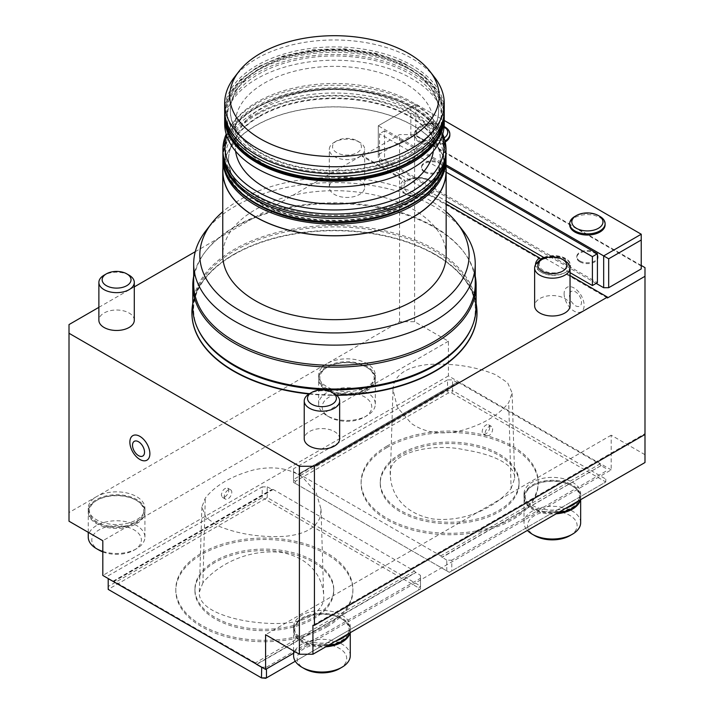 <?xml version="1.0" encoding="UTF-8"?>
<svg xmlns="http://www.w3.org/2000/svg" width="714" height="714" viewBox="0 0 714 714"><rect width="100%" height="100%" fill="white"/><g stroke="black" fill="none" stroke-linecap="round" stroke-linejoin="round"><path stroke-width="0.54" stroke-dasharray="3.57 2.68" d="M224.276 496.641A5.31 3.07 120 0 0 225.374 499.068A5.31 3.07 120 0 0 230.684 496.007A5.31 3.07 120 0 0 230.684 489.866A5.31 3.07 120 0 0 226.588 491.294A5.31 3.07 120 0 0 224.276 496.641M224.892 496.998C228.703 493.811 229.658 490.866 227.757 488.18C224.446 487.858 222.304 490.116 221.331 494.945L222.313 497.31L224.892 496.998M254.184 469.794C231.863 475.738 215.566 485.163 205.302 498.06L201.892 507.002L206.051 517.632L218.305 526.004C238.351 534.179 260.592 537.624 285.038 536.33C305.164 534.313 316.989 527.503 320.497 515.883L321.014 509.046L316.043 492.321L302.647 477.291C289.545 468.214 273.391 465.715 254.184 469.794M202.901 582.749L199.286 592.299C198.278 608.64 226.16 618.021 249.338 621.501C269.33 624.268 294.507 625.562 310.893 616.102C320.595 609.872 324.843 602.598 323.647 594.298C322.255 578.17 311.554 558.116 281.396 552.422C246.035 548.673 216.619 566.095 202.901 582.749L205.302 498.06M489.724 427.24A5.31 3.07 -60 0 1 487.412 432.586A5.31 3.07 -60 0 1 483.316 434.005A5.31 3.07 -60 0 1 483.316 427.873A5.31 3.07 -60 0 1 488.626 424.803A5.31 3.07 -60 0 1 489.724 427.24M489.108 435.558L486.377 435.772C482.53 433.933 488.376 424.286 491.553 426.499L492.669 428.935C492.535 431.747 491.357 433.951 489.108 435.558M459.825 430.953C482.146 425 498.434 415.575 508.698 402.678L512.108 392.914L507.618 382.74L495.686 374.734C475.64 366.559 453.399 363.123 428.962 364.417C408.827 366.434 397.011 373.243 393.503 384.864L392.986 389.71L397.421 407.471L411.353 423.456C424.455 432.532 440.618 435.031 459.825 430.953M511.099 488.599L514.714 478.166C514.66 462.208 487.367 453.345 464.662 449.856C433.773 442.626 386.783 452.06 390.353 475.024C390.719 491.821 401.357 512.884 432.604 518.935C467.965 522.684 497.381 505.253 511.099 488.599L508.698 402.678M433.327 151.172A99.166 57.254 0 0 0 433.63 146.745A99.166 57.254 0 0 0 372.413 93.846A99.166 57.254 0 0 0 264.341 106.261A99.166 57.254 0 0 0 235.299 146.745A99.166 57.254 0 0 0 235.593 151.172M442.269 135.606A109.519 63.225 0 0 0 434.433 120.925A109.519 63.225 0 0 0 334.464 83.511A109.519 63.225 0 0 0 234.487 120.925A109.519 63.225 0 0 0 226.659 135.606M442.734 134.107A111.562 64.412 0 0 0 436.299 123.335A111.562 64.412 0 0 0 334.464 85.225A111.562 64.412 0 0 0 232.621 123.335A111.562 64.412 0 0 0 226.186 134.107M446.018 152.234A111.562 64.412 0 0 0 334.464 87.822A111.562 64.412 0 0 0 222.902 152.234M411.844 107.555A109.438 63.18 0 0 0 228.757 135.883A109.438 63.18 0 0 0 362.783 213.263A109.438 63.18 0 0 0 411.844 107.555M404.579 164.086A99.166 57.254 180 0 1 296.515 176.501A99.166 57.254 180 0 1 235.299 123.602A99.166 57.254 180 0 1 264.341 83.127A99.166 57.254 180 0 1 372.413 70.713A99.166 57.254 180 0 1 433.63 123.602A99.166 57.254 180 0 1 404.579 164.086M444.251 123.602A109.786 63.385 0 0 0 334.464 60.217A109.786 63.385 0 0 0 224.669 123.602M444.233 116.748A109.786 63.385 0 0 0 334.464 54.434A109.786 63.385 0 0 0 224.687 116.748M258.709 161.56A107.136 61.85 180 0 1 306.734 58.075A107.136 61.85 180 0 1 437.941 133.83A107.136 61.85 180 0 1 258.709 161.56M408.087 68.374A104.119 60.119 180 0 1 438.583 110.884A104.119 60.119 180 0 1 334.464 170.994A104.119 60.119 180 0 1 230.336 110.884A104.119 60.119 180 0 1 294.614 55.344A104.119 60.119 180 0 1 408.087 68.374M434.683 77.487A109.786 63.385 0 0 0 334.464 39.975A109.786 63.385 0 0 0 234.237 77.487M444.251 110.304A109.786 63.385 0 0 0 334.464 46.919A109.786 63.385 0 0 0 224.669 110.304M408.087 152.814A104.119 60.119 180 0 1 294.614 165.844A104.119 60.119 180 0 1 230.336 110.304A104.119 60.119 180 0 1 294.614 54.764A104.119 60.119 180 0 1 408.087 67.794A104.119 60.119 180 0 1 438.583 110.304A104.119 60.119 180 0 1 408.087 152.814M259.584 202.41A105.895 61.136 0 0 0 374.984 215.655A105.895 61.136 0 0 0 440.359 159.177A105.895 61.136 0 0 0 374.984 102.691A105.895 61.136 0 0 0 259.584 115.945A105.895 61.136 0 0 0 228.569 159.177A105.895 61.136 0 0 0 259.584 202.41M446 158.606A111.562 64.412 0 0 0 376.233 100.031A111.562 64.412 0 0 0 255.576 114.213A111.562 64.412 0 0 0 222.92 158.606M446.018 171.324A111.562 64.412 0 0 0 377.153 111.812A111.562 64.412 0 0 0 255.576 125.78A111.562 64.412 0 0 0 222.902 171.324M259.584 116.525A105.895 61.136 0 0 0 228.569 159.757A105.895 61.136 0 0 0 334.464 220.894A105.895 61.136 0 0 0 440.359 159.757A105.895 61.136 0 0 0 374.984 103.271A105.895 61.136 0 0 0 259.584 116.525M446.018 168.076A111.705 64.492 0 0 0 334.464 106.832A111.705 64.492 0 0 0 222.902 168.076M446.161 255.184A111.705 64.492 0 0 0 334.464 190.692A111.705 64.492 0 0 0 222.759 255.184M262.199 678.3L108.198 589.389L264.716 499.024L418.716 587.934L418.716 589.978L265.733 678.3M326.95 625.321A88.536 51.122 0 0 0 352.886 589.175A88.536 51.122 0 0 0 264.341 538.053A88.536 51.122 0 0 0 175.805 589.175A88.536 51.122 0 0 0 230.461 636.397A88.536 51.122 0 0 0 326.95 625.321M108.198 589.389L108.198 578.545M295.293 661.235L420.484 588.961L420.484 586.069L267.223 497.578L264.716 499.024L262.216 497.578L108.198 586.497M418.716 589.978L420.484 588.961L420.484 575.368L420.484 586.069L418.716 587.934M326.95 626.767A88.536 51.122 0 0 0 352.886 590.621A88.536 51.122 0 0 0 264.341 539.498A88.536 51.122 0 0 0 175.805 590.621A88.536 51.122 0 0 0 230.461 637.843A88.536 51.122 0 0 0 326.95 626.767M108.198 575.796L262.216 486.877L262.216 497.578M267.223 497.578L267.223 486.877L262.216 486.877M261.708 667.179L266.474 667.179L266.474 668.911M266.474 667.179L420.484 578.26M215.253 562.284A69.419 40.073 0 0 0 194.922 590.621A69.419 40.073 0 0 0 264.341 630.694A69.419 40.073 0 0 0 333.759 590.621A69.419 40.073 0 0 0 290.901 553.591A69.419 40.073 0 0 0 215.253 562.284M267.223 486.877L271.98 489.34A2.481 1.428 -120 0 0 273.203 489.465L414.495 571.039A2.481 1.428 -120 0 0 415.726 572.333L420.484 575.368M112.955 581.437L271.98 489.625M112.955 581.294L271.98 489.34M414.495 571.039L255.478 662.851A2.481 1.428 -120 0 0 256.701 664.145L415.726 572.333M256.826 664.359L415.726 572.619M255.478 662.851L114.186 581.276L273.203 489.465M112.955 581.151A2.481 1.428 -120 0 0 114.186 581.276M564.122 293.793A14.146 8.166 -120 0 0 579.125 312.455A14.146 8.166 -120 0 0 579.125 292.454A14.146 8.166 -120 0 0 564.122 293.793M569.469 295.319A8.497 4.909 -120 0 0 578.483 306.538A8.497 4.909 -120 0 0 578.483 294.516A8.497 4.909 -120 0 0 569.469 295.319M641.234 265.447L414.602 134.598L399.572 134.598L362.007 156.286L405.15 181.195L404.392 179.892L362.007 155.42L362.007 156.286M644.992 462.52L644.992 267.616M644.992 454.711L611.184 435.192L611.184 469.892L293.606 653.248M69.008 521.22L69.008 512.545L96.551 496.641A28.337 16.36 0 0 0 88.25 508.207A28.337 16.36 0 0 0 96.551 519.774A28.337 16.36 0 0 0 127.431 523.317A28.337 16.36 0 0 0 144.924 508.207A28.337 16.36 0 0 0 127.431 493.097A28.337 16.36 0 0 0 96.551 496.641L326.95 363.622A28.337 16.36 0 0 0 318.649 375.189A28.337 16.36 0 0 0 326.95 386.756A28.337 16.36 0 0 0 357.821 390.299A28.337 16.36 0 0 0 375.314 375.189A28.337 16.36 0 0 0 357.821 360.079A28.337 16.36 0 0 0 326.95 363.622L399.572 321.693L414.602 321.693L448.41 341.212L448.41 375.912L611.184 469.892M414.602 321.693L414.602 134.598M641.234 234.219L641.234 266.027L415.851 135.901L415.851 104.092L444.251 120.487M136.624 523.63A28.337 16.36 0 0 0 144.924 512.063A28.337 16.36 0 0 0 136.624 500.496A28.337 16.36 0 0 0 96.551 500.496A28.337 16.36 0 0 0 88.25 512.063A28.337 16.36 0 0 0 105.743 527.182A28.337 16.36 0 0 0 136.624 523.63M135.785 522.184A27.15 15.672 0 0 0 135.785 500.014A27.15 15.672 0 0 0 97.39 500.014A27.15 15.672 0 0 0 97.39 522.184A27.15 15.672 0 0 0 135.785 522.184M102.816 551.913A24.794 14.316 0 0 0 134.116 550.137L134.116 550.137A24.794 14.316 0 0 0 134.116 529.895A24.794 14.316 0 0 0 99.059 529.895A24.794 14.316 0 0 0 99.059 550.137M102.816 551.422A28.337 16.36 0 0 0 136.624 548.691L134.116 550.137L136.624 548.691A28.337 16.36 0 0 0 144.924 537.124A28.337 16.36 0 0 0 116.587 520.765A28.337 16.36 0 0 0 88.25 537.124M129.109 275.193A17.707 10.228 0 0 0 104.065 275.193M134.294 320.247A17.707 10.228 0 0 0 129.109 313.018A17.707 10.228 0 0 0 109.813 310.795A17.707 10.228 0 0 0 98.88 320.247M580.411 499.8A28.337 16.36 0 0 0 580.669 497.604A28.337 16.36 0 0 0 572.369 486.038A28.337 16.36 0 0 0 532.305 486.038A28.337 16.36 0 0 0 524.005 497.604A28.337 16.36 0 0 0 556.135 513.821M571.53 507.725A27.15 15.672 0 0 0 571.53 485.556A27.15 15.672 0 0 0 533.144 485.556A27.15 15.672 0 0 0 533.144 507.725A27.15 15.672 0 0 0 571.53 507.725M569.861 535.678A24.794 14.316 0 0 0 569.861 515.437A24.794 14.316 0 0 0 534.804 515.437A24.794 14.316 0 0 0 534.804 535.678M580.669 522.666A28.337 16.36 0 0 0 552.333 506.306A28.337 16.36 0 0 0 524.005 522.666A28.337 16.36 0 0 0 527.387 530.422M564.854 260.735A17.707 10.228 0 0 0 539.811 260.735M570.04 305.788A17.707 10.228 0 0 0 564.854 298.559A17.707 10.228 0 0 0 545.558 296.337A17.707 10.228 0 0 0 534.625 305.788M599.921 216.431A17.707 10.228 0 0 0 574.877 216.431M605.106 224.821A17.707 10.228 0 0 0 599.921 217.591A17.707 10.228 0 0 0 580.616 215.369A17.707 10.228 0 0 0 569.692 224.821M579.884 261.833A10.621 6.131 180 0 1 576.769 257.495A10.621 6.131 180 0 1 587.399 251.364A10.621 6.131 180 0 1 598.02 257.495A10.621 6.131 180 0 1 591.46 263.163A10.621 6.131 180 0 1 579.884 261.833M579.884 260.967A10.621 6.131 180 0 1 576.769 256.629A10.621 6.131 180 0 1 587.399 250.489A10.621 6.131 180 0 1 598.02 256.629A10.621 6.131 180 0 1 591.46 262.297A10.621 6.131 180 0 1 579.884 260.967M350.021 632.818A28.337 16.36 0 0 0 350.271 630.623A28.337 16.36 0 0 0 341.97 619.056A28.337 16.36 0 0 0 301.906 619.056A28.337 16.36 0 0 0 293.606 630.623A28.337 16.36 0 0 0 325.745 646.839M341.131 640.744A27.15 15.672 0 0 0 341.131 618.574A27.15 15.672 0 0 0 302.745 618.574A27.15 15.672 0 0 0 302.745 640.744A27.15 15.672 0 0 0 341.131 640.744M339.471 668.697A24.794 14.316 0 0 0 339.471 648.455A24.794 14.316 0 0 0 304.414 648.455A24.794 14.316 0 0 0 304.414 668.697M350.271 655.684A28.337 16.36 0 0 0 321.943 639.325A28.337 16.36 0 0 0 293.606 655.684M334.464 393.753A17.707 10.228 0 0 0 309.421 393.753M339.65 438.807A17.707 10.228 0 0 0 334.464 431.577A17.707 10.228 0 0 0 315.16 429.355A17.707 10.228 0 0 0 304.235 438.807M367.014 390.612A28.337 16.36 0 0 0 375.314 379.045A28.337 16.36 0 0 0 367.014 367.487A28.337 16.36 0 0 0 326.95 367.487A28.337 16.36 0 0 0 318.649 379.045A28.337 16.36 0 0 0 336.142 394.164A28.337 16.36 0 0 0 367.014 390.612M366.175 389.166A27.15 15.672 0 0 0 366.175 366.996A27.15 15.672 0 0 0 327.788 366.996A27.15 15.672 0 0 0 327.788 389.166A27.15 15.672 0 0 0 366.175 389.166M364.515 417.119L364.515 417.119A24.794 14.316 0 0 0 364.515 396.877A24.794 14.316 0 0 0 329.449 396.877A24.794 14.316 0 0 0 329.449 417.119A24.794 14.316 0 0 0 364.515 417.119L367.014 415.673A28.337 16.36 0 0 0 375.314 404.106A28.337 16.36 0 0 0 346.986 387.747A28.337 16.36 0 0 0 318.649 404.106A28.337 16.36 0 0 0 326.95 415.673A28.337 16.36 0 0 0 367.014 415.673L364.515 417.119M359.508 142.175A17.707 10.228 0 0 0 334.464 142.175A17.707 10.228 0 0 0 329.279 149.404A17.707 10.228 0 0 0 340.203 158.847A17.707 10.228 0 0 0 359.508 156.634A17.707 10.228 0 0 0 364.693 149.404A17.707 10.228 0 0 0 359.508 142.175L357.196 140.845A14.45 8.345 0 0 0 336.767 140.845A14.45 8.345 0 0 0 336.767 152.644A14.45 8.345 0 0 0 357.196 152.644A14.45 8.345 0 0 0 357.196 140.845M359.508 179.999A17.707 10.228 0 0 0 340.203 177.777A17.707 10.228 0 0 0 329.279 187.229A17.707 10.228 0 0 0 346.986 197.448A17.707 10.228 0 0 0 364.693 187.229A17.707 10.228 0 0 0 359.508 179.999M451.801 393.057L605.802 481.968L449.284 572.333L295.284 483.423L295.284 481.379L448.267 393.057L451.801 393.057L452.542 390.585L447.526 390.585L448.267 393.057M387.05 446.036A88.536 51.122 0 0 0 361.114 482.182A88.536 51.122 0 0 0 449.659 533.304A88.536 51.122 0 0 0 538.195 482.182A88.536 51.122 0 0 0 483.539 434.951A88.536 51.122 0 0 0 387.05 446.036M447.526 379.893L293.516 468.803L293.516 482.396L449.284 572.333L605.802 481.968L605.802 479.076L452.542 390.585L452.542 379.893L447.526 379.893L447.526 390.585L293.516 479.505L295.284 481.379M293.516 468.803L293.516 482.396L295.284 483.423M387.05 447.482A88.536 51.122 0 0 0 361.114 483.628A88.536 51.122 0 0 0 449.659 534.75A88.536 51.122 0 0 0 538.195 483.628A88.536 51.122 0 0 0 483.539 436.397A88.536 51.122 0 0 0 387.05 447.482M605.802 481.968L605.802 479.076M605.802 471.267L451.783 560.187L451.783 570.888M446.777 570.888L446.777 560.187L451.783 560.187M400.572 455.291A69.419 40.073 0 0 0 380.241 483.628A69.419 40.073 0 0 0 449.659 523.701A69.419 40.073 0 0 0 519.078 483.628A69.419 40.073 0 0 0 476.22 446.598A69.419 40.073 0 0 0 400.572 455.291M446.777 560.187L442.02 557.152A2.481 1.428 60 0 1 440.797 555.858L299.505 474.283A2.481 1.428 60 0 1 298.273 474.158L293.516 471.695M605.802 468.375L601.045 465.626L442.02 557.438M601.045 465.626L442.02 557.152M299.505 474.283L458.522 382.472A2.481 1.428 60 0 1 457.299 382.347L298.273 474.158M457.299 382.347L298.273 474.444M457.299 382.633L452.542 379.893M458.522 382.472L599.814 464.046L440.797 555.858M601.045 465.341A2.481 1.428 60 0 1 599.814 464.046M96.551 522.666A28.337 16.36 180 0 1 88.25 511.099A28.337 16.36 180 0 1 116.587 494.74A28.337 16.36 180 0 1 144.924 511.099A28.337 16.36 180 0 1 127.431 526.209A28.337 16.36 180 0 1 96.551 522.666M558.169 512.643A28.337 16.36 180 0 1 532.305 508.207A28.337 16.36 180 0 1 524.005 496.641A28.337 16.36 180 0 1 552.333 480.281A28.337 16.36 180 0 1 580.669 496.641A28.337 16.36 180 0 1 580.063 500.005M566.184 508.02A28.337 16.36 180 0 1 524.005 493.749A28.337 16.36 180 0 1 552.333 477.389A28.337 16.36 180 0 1 580.669 493.749A28.337 16.36 180 0 1 577.055 501.746M327.771 645.661A28.337 16.36 180 0 1 301.906 641.226A28.337 16.36 180 0 1 293.606 629.659A28.337 16.36 180 0 1 321.943 613.299A28.337 16.36 180 0 1 350.271 629.659A28.337 16.36 180 0 1 349.664 633.023M335.785 641.038A28.337 16.36 180 0 1 293.606 626.767A28.337 16.36 180 0 1 321.943 610.408A28.337 16.36 180 0 1 350.271 626.767A28.337 16.36 180 0 1 346.656 634.764M326.95 389.648A28.337 16.36 180 0 1 318.649 378.081A28.337 16.36 180 0 1 346.986 361.721A28.337 16.36 180 0 1 375.314 378.081A28.337 16.36 180 0 1 357.821 393.191A28.337 16.36 180 0 1 326.95 389.648M449.838 135.178A17.707 10.228 0 0 0 444.652 127.949A17.707 10.228 0 0 0 425.357 125.726A17.707 10.228 0 0 0 414.423 135.178A17.707 10.228 0 0 0 425.749 144.71A17.707 10.228 0 0 0 445.241 142.041M596.163 283.378L414.459 178.473A14.45 8.345 180 0 1 428.57 180.606A14.45 8.345 180 0 1 432.273 188.755A14.45 8.345 180 0 1 408.14 192.405A14.45 8.345 180 0 1 414.459 178.473L378.286 157.589L378.286 125.78L415.851 104.092L378.286 125.78L446.018 164.88M444.652 126.789A17.707 10.228 0 0 0 419.609 126.789A17.707 10.228 0 0 0 414.423 134.018A17.707 10.228 0 0 0 419.609 141.247A17.707 10.228 0 0 0 445.018 141.024M424.616 172.19A10.621 6.131 0 0 0 436.192 173.52A10.621 6.131 0 0 0 442.751 167.852A10.621 6.131 0 0 0 432.131 161.721A10.621 6.131 0 0 0 421.501 167.852A10.621 6.131 0 0 0 424.616 172.19M540.382 259.271L429.06 194.993A17.002 9.817 0 0 0 430.372 194.315A17.002 9.817 0 0 0 429.73 180.08A17.002 9.817 0 0 0 405.15 181.195M543.738 257.451A17.002 9.817 180 0 1 566.568 259.111A17.002 9.817 180 0 1 565.604 272.391A17.002 9.817 180 0 1 564.292 273.069L565.042 272.641A18.064 10.424 180 0 1 540.819 271.954A18.064 10.424 180 0 1 535.527 264.742M607.427 297.979L564.292 273.069M424.616 171.324A10.621 6.131 180 0 1 421.501 166.987A10.621 6.131 180 0 1 432.131 160.846A10.621 6.131 180 0 1 442.751 166.987A10.621 6.131 180 0 1 436.192 172.654A10.621 6.131 180 0 1 424.616 171.324M410.845 106.984L410.845 135.901L378.286 154.697M410.845 135.901L415.851 135.901M641.234 266.027L641.234 268.919M544.702 258.004A14.45 8.345 180 0 1 549.691 256.549A14.45 8.345 180 0 1 563.801 258.682A14.45 8.345 180 0 1 567.505 266.831A14.45 8.345 180 0 1 546.674 271.909A14.45 8.345 180 0 1 542.765 259.048M430.194 180.749A16.743 9.666 180 0 1 430.194 194.413A16.743 9.666 180 0 1 406.516 194.413A16.743 9.666 180 0 1 405.347 181.499A16.743 9.666 180 0 1 430.194 180.749M446.018 166.326L384.551 130.84L384.551 159.757L597.413 282.655M378.286 125.78L378.286 157.589M544.139 257.683A16.743 9.666 180 0 1 549.075 256.353A16.743 9.666 180 0 1 565.426 258.825A16.743 9.666 180 0 1 565.426 272.489A16.743 9.666 180 0 1 541.747 272.489A16.743 9.666 180 0 1 538.285 261.735M477.014 312.83A142.55 82.297 0 0 0 435.263 254.818A142.55 82.297 0 0 0 280.058 236.941A142.55 82.297 0 0 0 191.914 312.83M309.01 393.994A142.55 82.297 0 0 0 336.669 395.306M446.161 204.008L429.81 194.565A18.064 10.424 180 0 1 405.579 193.878A18.064 10.424 180 0 1 404.32 179.937A18.064 10.424 180 0 1 404.392 179.892M98.88 307.332L134.294 286.885M195.27 251.685L362.007 155.42M570.04 275.524L565.042 272.641M476.122 303.486A142.55 82.297 0 0 0 435.263 254.443A142.55 82.297 0 0 0 433.184 253.274A142.55 82.297 0 0 0 235.736 253.274A142.55 82.297 0 0 0 192.798 303.486M309.546 393.673A142.55 82.297 0 0 0 336.223 394.94M429.81 194.565L429.06 194.993M399.572 321.693L399.572 134.598M69.008 512.545L69.008 324.584M448.41 375.912L102.816 575.439M448.41 341.212L102.816 540.739M611.184 435.192L265.59 634.719M644.992 433.603L644.992 434.469L644.992 433.603L312.928 625.321M470.856 329.368A141.149 81.494 0 0 0 472.9 324.29A141.149 81.494 0 0 0 334.464 226.9A141.149 81.494 0 0 0 196.029 324.29A141.149 81.494 0 0 0 198.073 329.368M384.551 159.757L379.536 162.649L446.161 201.116M544.934 258.138L570.04 272.632M384.551 130.84L379.536 133.732L379.536 162.649M446.161 172.199L379.536 133.732M444.135 126.548A15.583 8.996 0 0 0 443.144 125.923A15.583 8.996 0 0 0 421.108 125.923A15.583 8.996 0 0 0 421.108 138.65A15.583 8.996 0 0 0 444.179 137.989M476.122 307.234A141.667 81.789 0 0 0 334.464 225.445A141.667 81.789 0 0 0 192.798 307.234M475.238 276.22A141.667 81.789 0 0 0 463.779 251.962A141.667 81.789 0 0 0 334.464 203.561A141.667 81.789 0 0 0 205.141 251.962A141.667 81.789 0 0 0 193.681 276.22M475.238 284.101A140.783 81.28 0 0 0 462.975 250.917A140.783 81.28 0 0 0 334.464 202.821A140.783 81.28 0 0 0 205.944 250.917A140.783 81.28 0 0 0 193.681 284.101M462.975 230.676A140.783 81.28 0 0 0 334.464 182.579A140.783 81.28 0 0 0 205.944 230.676M446.161 211.772A134.643 77.737 0 0 0 222.759 211.772M400.572 453.845A69.419 40.073 0 0 0 380.241 482.182A69.419 40.073 0 0 0 449.659 522.255A69.419 40.073 0 0 0 519.078 482.182A69.419 40.073 0 0 0 476.22 445.152A69.419 40.073 0 0 0 400.572 453.845M215.253 560.838A69.419 40.073 0 0 0 194.922 589.175A69.419 40.073 0 0 0 264.341 629.248A69.419 40.073 0 0 0 333.759 589.175A69.419 40.073 0 0 0 290.901 552.145A69.419 40.073 0 0 0 215.253 560.838M258.709 67.143A107.136 61.85 0 0 0 306.734 170.628A107.136 61.85 0 0 0 437.941 94.873A107.136 61.85 0 0 0 258.709 67.143M444.251 113.053A109.786 63.385 0 0 0 376.474 54.487A109.786 63.385 0 0 0 256.826 68.232A109.786 63.385 0 0 0 224.669 113.053M444.251 115.65A109.786 63.385 0 0 0 376.474 57.093A109.786 63.385 0 0 0 256.826 70.838A109.786 63.385 0 0 0 224.669 115.65M257.076 114.499A109.438 63.18 180 0 1 440.172 142.818A109.438 63.18 180 0 1 306.136 220.207A109.438 63.18 180 0 1 257.076 114.499M222.902 157.437A111.562 64.412 180 0 1 255.576 111.893A111.562 64.412 180 0 1 377.153 97.934A111.562 64.412 180 0 1 446.018 157.437M255.576 108.43A111.562 64.412 180 0 1 413.344 108.43A111.562 64.412 180 0 1 446.018 153.974C445.456 135.66 434.415 120.157 412.906 107.457C379.196 87.394 322.585 82.824 280.763 96.685C243.885 109.313 224.598 128.413 222.902 153.974A111.562 64.412 180 0 1 255.576 108.43M230.684 489.866L227.757 488.18M225.374 499.068L222.313 497.31M321.014 509.046L323.647 594.298M201.892 507.002L199.286 592.299M483.316 434.005L486.377 435.772M488.626 424.803L491.553 426.499M514.714 478.166L512.108 392.914M390.353 475.024L392.986 389.71M234.487 120.925L232.621 123.335M434.433 120.925L436.299 123.335M433.63 146.745L433.63 123.602M235.299 146.745L235.299 123.602M444.224 111.661L438.789 92.856L424.509 76.023L402.758 62.457L375.332 53.148L344.496 48.811L312.821 49.801L282.958 56.031L257.379 67.018L240.35 79.709L229.185 94.65L224.696 111.661M438.583 110.884L438.583 110.304M230.336 110.884L230.336 110.304M440.359 159.757L440.359 159.177M228.569 159.757L228.569 159.177M352.886 590.621L352.886 589.175M175.805 590.621L175.805 589.175M97.39 500.014L96.551 500.496M135.785 500.014L136.624 500.496M144.924 537.124L144.924 512.063M88.25 532.332L88.25 512.063M533.144 485.556L532.305 486.038M571.53 485.556L572.369 486.038M580.669 499.657L580.669 497.604M524.005 522.666L524.005 497.604M598.02 257.495L598.02 256.629M576.769 257.495L576.769 256.629M302.745 618.574L301.906 619.056M341.131 618.574L341.97 619.056M350.271 632.675L350.271 630.623M293.606 650.891L293.606 630.623M327.788 366.996L326.95 367.487M366.175 366.996L367.014 367.487M329.449 417.119L326.95 415.673M375.314 404.106L375.314 379.045M318.649 404.106L318.649 379.045M364.693 187.229L364.693 149.404M329.279 187.229L329.279 149.404M336.767 140.845L334.464 142.175M538.195 483.628L538.195 482.182M361.114 483.628L361.114 482.182M144.924 511.099L144.924 508.207M88.25 511.099L88.25 508.207M580.669 496.641L580.669 493.749M524.005 496.641L524.005 493.749M350.271 629.659L350.271 626.767M293.606 629.659L293.606 626.767M375.314 378.081L375.314 375.189M318.649 378.081L318.649 375.189M414.423 135.178L414.423 134.018M442.751 167.852L442.751 166.987M421.501 167.852L421.501 166.987M406.516 194.413L405.579 193.878M541.747 272.489L540.819 271.954M433.184 253.274C467.991 274.051 481.227 297.72 472.9 324.29M235.736 253.274C200.937 274.051 187.693 297.72 196.029 324.29M421.108 125.923L419.609 126.789M443.144 125.923L444.135 126.494M205.944 250.917L205.141 251.962M462.975 250.917L463.779 251.962M380.241 482.182L380.241 483.628M519.078 482.182L519.078 483.628M194.922 589.175L194.922 590.621M333.759 589.175L333.759 590.621"/><path stroke-width="1.07" d="M235.593 151.172A99.166 57.254 0 0 0 334.464 203.99A99.166 57.254 0 0 0 433.327 151.172M226.659 135.606A109.519 63.225 0 0 0 283.77 202.785A109.519 63.225 0 0 0 411.898 191.45A109.519 63.225 0 0 0 442.269 135.606M226.186 134.107A111.562 64.412 0 0 0 222.902 149.637A111.562 64.412 0 0 0 291.767 209.14A111.562 64.412 0 0 0 413.344 195.172A111.562 64.412 0 0 0 446.018 149.637A111.562 64.412 0 0 0 442.734 134.107M222.902 149.637L222.902 152.234A111.562 64.412 0 0 0 291.767 211.737A111.562 64.412 0 0 0 413.344 197.778A111.562 64.412 0 0 0 446.018 152.234L446.018 149.637M224.687 116.748A109.786 63.385 0 0 0 224.669 117.819L224.669 123.602A109.786 63.385 0 0 0 292.445 182.168A109.786 63.385 0 0 0 412.094 168.424A109.786 63.385 0 0 0 444.251 123.602L444.251 117.819A109.786 63.385 0 0 0 444.233 116.748M224.669 117.819A109.786 63.385 0 0 0 292.445 176.385A109.786 63.385 0 0 0 412.094 162.64A109.786 63.385 0 0 0 444.251 117.819M408.479 138.873A104.681 60.431 0 0 0 430.015 71.462A104.681 60.431 0 0 0 334.464 35.7A104.681 60.431 0 0 0 238.904 71.462A104.681 60.431 0 0 0 275.104 145.915A104.681 60.431 0 0 0 408.479 138.873M238.904 71.462L234.237 77.487A109.786 63.385 0 0 0 224.669 103.36A109.786 63.385 0 0 0 292.445 161.926A109.786 63.385 0 0 0 412.094 148.182A109.786 63.385 0 0 0 444.251 103.36A109.786 63.385 0 0 0 434.683 77.487L430.015 71.462M224.669 103.36L224.669 110.304A109.786 63.385 0 0 0 292.445 168.87A109.786 63.385 0 0 0 412.094 155.125A109.786 63.385 0 0 0 444.251 110.304L444.251 103.36M222.92 158.606A111.562 64.412 0 0 0 222.902 159.757A111.562 64.412 0 0 0 291.767 219.26A111.562 64.412 0 0 0 413.344 205.302A111.562 64.412 0 0 0 446.018 159.757A111.562 64.412 0 0 0 446 158.606M222.902 159.757L222.902 171.324A111.562 64.412 0 0 0 334.464 235.727A111.562 64.412 0 0 0 446.018 171.324L446.018 159.757M222.902 168.076A111.705 64.492 0 0 0 222.759 171.324A111.705 64.492 0 0 0 291.714 230.899A111.705 64.492 0 0 0 413.451 216.922A111.705 64.492 0 0 0 446.161 171.324A111.705 64.492 0 0 0 446.018 168.076M222.759 171.324L222.759 255.184A111.705 64.492 0 0 0 291.714 314.758A111.705 64.492 0 0 0 413.451 300.781A111.705 64.492 0 0 0 446.161 255.184L446.161 171.324M265.733 678.3L261.458 677.881L266.474 677.881L265.733 678.3M108.198 578.545L108.198 589.389L261.458 677.881L261.708 667.179M266.474 668.911L266.474 677.881L295.293 661.235M108.198 578.688L112.955 581.294M256.701 664.431L261.458 667.179M149.878 453.685A14.146 8.166 60 0 1 134.875 455.032A14.146 8.166 60 0 1 134.875 435.022A14.146 8.166 60 0 1 149.878 453.685M144.531 452.167A8.497 4.909 60 0 1 135.517 452.971A8.497 4.909 60 0 1 135.517 440.949A8.497 4.909 60 0 1 144.531 452.167M570.04 275.524L607.427 297.113L314.428 466.278L299.398 466.278L299.398 654.238L265.59 634.719L265.59 669.42L102.816 575.439L102.816 540.739L69.008 521.22L69.008 324.584L98.88 307.332M299.398 466.278L69.008 333.259M607.427 297.113L607.427 297.979L644.992 276.291L644.992 267.616L641.234 265.447M444.251 120.487L641.234 234.219L641.234 240.002L608.685 258.798L608.685 287.715L603.669 287.715L596.163 283.378M88.25 532.332L88.25 537.124A28.337 16.36 0 0 0 96.551 548.691L99.059 550.137A24.794 14.316 0 0 0 102.816 551.913M96.551 548.691A28.337 16.36 0 0 0 102.816 551.422M106.368 273.864L104.065 275.193A17.707 10.228 0 0 0 98.88 282.423A17.707 10.228 0 0 0 109.813 291.865A17.707 10.228 0 0 0 129.109 289.652A17.707 10.228 0 0 0 134.294 282.423A17.707 10.228 0 0 0 129.109 275.193L126.806 273.864A14.45 8.345 0 0 0 106.368 273.864A14.45 8.345 0 0 0 106.368 285.662A14.45 8.345 0 0 0 126.806 285.662A14.45 8.345 0 0 0 126.806 273.864M98.88 282.423L98.88 320.247A17.707 10.228 0 0 0 116.587 330.466A17.707 10.228 0 0 0 134.294 320.247L134.294 282.423M556.135 513.821A28.337 16.36 0 0 0 572.369 509.171A28.337 16.36 0 0 0 580.411 499.8M527.387 530.422A28.337 16.36 0 0 0 532.305 534.233L534.804 535.678A24.794 14.316 0 0 0 569.861 535.678L572.369 534.233A28.337 16.36 0 0 0 580.669 522.666L580.669 499.657M532.305 534.233A28.337 16.36 0 0 0 572.369 534.233L569.861 535.678M542.113 259.405L539.811 260.735A17.707 10.228 0 0 0 534.625 267.964A17.707 10.228 0 0 0 545.558 277.407A17.707 10.228 0 0 0 564.854 275.193A17.707 10.228 0 0 0 570.04 267.964A17.707 10.228 0 0 0 564.854 260.735L562.552 259.405A14.45 8.345 0 0 0 542.113 259.405A14.45 8.345 0 0 0 542.113 271.204A14.45 8.345 0 0 0 562.552 271.204A14.45 8.345 0 0 0 562.552 259.405M534.625 267.964L534.625 305.788A17.707 10.228 0 0 0 552.333 316.007A17.707 10.228 0 0 0 570.04 305.788L570.04 267.964M576.376 228.284A15.583 8.996 0 0 0 598.412 228.284A15.583 8.996 0 0 0 598.412 215.566A15.583 8.996 0 0 0 576.376 215.566A15.583 8.996 0 0 0 576.376 228.284M576.376 215.566L574.877 216.431A17.707 10.228 0 0 0 569.692 223.66A17.707 10.228 0 0 0 574.877 230.89A17.707 10.228 0 0 0 594.173 233.103A17.707 10.228 0 0 0 605.106 223.66A17.707 10.228 0 0 0 599.921 216.431L598.412 215.566M569.692 223.66L569.692 224.821A17.707 10.228 0 0 0 587.399 235.04A17.707 10.228 0 0 0 605.106 224.821L605.106 223.66M325.745 646.839A28.337 16.36 0 0 0 341.97 642.189A28.337 16.36 0 0 0 350.021 632.818M293.606 650.891L293.606 655.684A28.337 16.36 0 0 0 301.906 667.251L304.414 668.697A24.794 14.316 0 0 0 339.471 668.697L341.97 667.251A28.337 16.36 0 0 0 350.271 655.684L350.271 632.675M301.906 667.251A28.337 16.36 0 0 0 341.97 667.251L339.471 668.697M311.723 392.423L309.421 393.753A17.707 10.228 0 0 0 304.235 400.982A17.707 10.228 0 0 0 315.16 410.425A17.707 10.228 0 0 0 334.464 408.212A17.707 10.228 0 0 0 339.65 400.982A17.707 10.228 0 0 0 334.464 393.753L332.162 392.423A14.45 8.345 0 0 0 311.723 392.423A14.45 8.345 0 0 0 311.723 404.222A14.45 8.345 0 0 0 332.162 404.222A14.45 8.345 0 0 0 332.162 392.423M304.235 400.982L304.235 438.807A17.707 10.228 0 0 0 321.943 449.026A17.707 10.228 0 0 0 339.65 438.807L339.65 400.982M580.063 500.005A28.337 16.36 180 0 1 566.184 510.912A28.337 16.36 180 0 1 558.169 512.643M314.428 625.321L644.992 434.469L644.992 462.52L577.055 501.746A28.337 16.36 180 0 1 566.184 508.02L346.656 634.764A28.337 16.36 180 0 1 335.785 641.038L312.928 654.238L312.928 625.321L314.428 625.321L314.428 466.278M577.055 501.746L566.184 508.02M349.664 633.023A28.337 16.36 180 0 1 335.785 643.93A28.337 16.36 180 0 1 327.771 645.661M346.656 634.764L335.785 641.038M445.241 142.041A17.707 10.228 0 0 0 449.838 135.178L449.838 134.018A17.707 10.228 0 0 0 444.652 126.789L444.135 126.494M446.018 164.88L603.669 255.907L641.234 234.219M445.018 141.024A17.707 10.228 0 0 0 449.838 134.018M535.527 264.742A18.064 10.424 180 0 1 539.552 258.013A18.064 10.424 180 0 1 539.623 257.959L540.382 259.271A17.002 9.817 180 0 1 543.738 257.451M641.234 240.002L641.234 268.919L608.685 287.715M570.04 272.632L592.406 285.546L597.413 282.655L597.413 253.738L446.018 166.326M603.669 287.715L603.669 255.907L608.685 258.798M542.765 259.048A14.45 8.345 180 0 1 544.702 258.004M538.285 261.735A16.743 9.666 180 0 1 540.578 259.575A16.743 9.666 180 0 1 544.139 257.683M191.914 312.83A142.55 82.297 0 0 0 191.914 313.018A142.55 82.297 0 0 0 309.01 393.994M336.669 395.306A142.55 82.297 0 0 0 477.014 313.018A142.55 82.297 0 0 0 477.014 312.83M539.623 257.959L446.161 204.008M134.294 286.885L195.27 251.685M336.223 394.94A142.55 82.297 0 0 0 435.263 370.834A142.55 82.297 0 0 0 477.014 312.643A142.55 82.297 0 0 0 476.122 303.486M192.798 303.486A142.55 82.297 0 0 0 191.914 312.643A142.55 82.297 0 0 0 309.546 393.673M293.606 653.248L265.59 669.42M299.398 654.238L312.928 654.238M644.992 434.469L644.992 276.291M193.681 276.22A141.667 81.789 0 0 0 192.798 285.35L192.798 307.234A141.667 81.789 0 0 0 197.573 328.279L198.073 329.368A141.149 81.494 0 0 0 297.827 387.086A141.149 81.494 0 0 0 434.264 366.014A141.149 81.494 0 0 0 470.856 329.368L471.356 328.279A141.667 81.789 0 0 0 476.122 307.234L476.122 285.35A141.667 81.789 0 0 0 475.238 276.22M446.161 201.116L544.934 258.138M597.413 253.738L592.406 256.629L446.161 172.199M592.406 285.546L592.406 256.629M444.179 137.989A15.583 8.996 0 0 0 444.135 126.548M197.573 328.279A141.667 81.789 0 0 0 297.693 386.22A141.667 81.789 0 0 0 434.63 365.068A141.667 81.789 0 0 0 471.356 328.279M192.798 285.35A141.667 81.789 0 0 0 280.245 360.909A141.667 81.789 0 0 0 434.63 343.184A141.667 81.789 0 0 0 476.122 285.35M222.759 211.772A134.643 77.737 0 0 0 211.549 223.446L205.944 230.676A140.783 81.28 0 0 0 193.681 263.859L193.681 284.101A140.783 81.28 0 0 0 280.584 359.187A140.783 81.28 0 0 0 434.005 341.569A140.783 81.28 0 0 0 475.238 284.101L475.238 263.859A140.783 81.28 0 0 0 462.975 230.676L457.371 223.446A134.643 77.737 0 0 0 446.161 211.772M193.681 263.859A140.783 81.28 0 0 0 280.584 338.945A140.783 81.28 0 0 0 434.005 321.327A140.783 81.28 0 0 0 475.238 263.859M211.549 223.446A134.643 77.737 0 0 0 258.102 319.212A134.643 77.737 0 0 0 429.667 310.153A134.643 77.737 0 0 0 457.371 223.446M224.696 111.661L224.669 113.053A109.786 63.385 0 0 0 334.464 176.438A109.786 63.385 0 0 0 444.251 113.053L444.224 111.661M224.669 113.053L224.669 115.65A109.786 63.385 0 0 0 256.826 160.471A109.786 63.385 0 0 0 376.474 174.216A109.786 63.385 0 0 0 444.251 115.65L444.251 113.053M446.018 157.437A111.562 64.412 180 0 1 334.464 221.849A111.562 64.412 180 0 1 222.902 157.437C221.884 190.834 268.759 220.126 324.12 222.465C346.799 223.607 368.138 221.028 388.157 214.727C425.035 202.098 444.322 182.998 446.018 157.437L446.018 153.974A111.562 64.412 180 0 1 334.464 218.377A111.562 64.412 180 0 1 222.902 153.974L222.902 157.437M444.251 115.65C442.519 141.015 423.509 159.891 387.202 172.279C346.111 185.899 290.544 181.418 257.379 161.694C244.108 154.001 234.727 144.817 229.23 134.152C226.204 128.145 224.687 121.978 224.669 115.65M446.018 153.974L446.009 153.091M222.902 153.974L222.911 153.091"/></g></svg>
